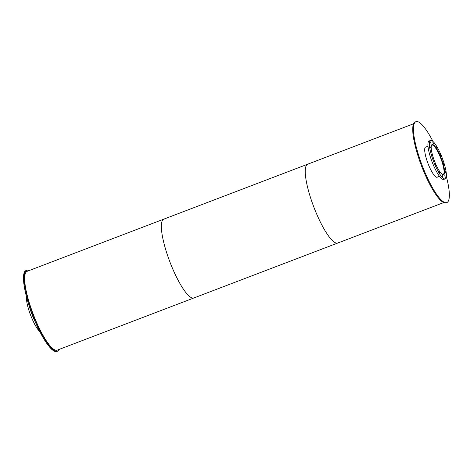 <?xml version="1.0" encoding="UTF-8"?>
<svg xmlns="http://www.w3.org/2000/svg" width="473" height="473" viewBox="0 0 473 473"><rect width="100%" height="100%" fill="white"/><g stroke="black" fill="none" stroke-linecap="round" stroke-linejoin="round"><path stroke-width="0.71" d="M431.376 145.536A15.775 3.577 -110.9 0 1 431.89 145.057A15.775 3.577 -110.9 0 1 432.245 145.004A15.775 3.577 -110.9 0 1 441.132 159.253A15.775 3.577 -110.9 0 1 443.142 174.531A15.775 3.577 -110.9 0 1 442.438 174.519M443.272 174.821A16.094 3.648 69.1 0 0 441.185 159.2A16.094 3.648 69.1 0 0 432.139 144.708A16.094 3.648 69.1 0 0 431.796 144.756M432.476 144.496A16.171 3.666 -110.9 0 1 441.581 159.105A16.171 3.666 -110.9 0 1 443.644 174.768A16.171 3.666 -110.9 0 1 434.451 160.968A16.171 3.666 -110.9 0 1 432.109 144.555A16.171 3.666 -110.9 0 1 432.476 144.496M443.609 163.575L444.206 165.201L443.609 163.575M445.205 171.327L445.803 172.952L445.205 171.327M444.762 175.731L445.359 177.363L444.762 175.731M442.391 175.613L442.994 177.245L442.391 175.613M438.737 171.001L439.34 172.627L438.737 171.001M434.77 163.132L435.373 164.758L434.77 163.132M431.559 154.109L432.162 155.741L431.559 154.109M429.963 146.358L430.566 147.99L429.963 146.358M430.406 141.953L431.009 143.585L430.406 141.953M432.777 142.071L433.374 143.703L432.777 142.071M436.431 146.683L437.028 148.315L436.431 146.683M440.393 154.553L440.996 156.185L440.393 154.553M430.542 140.451L429.1 141.001A20.558 4.659 69.1 0 0 432.08 161.872A20.558 4.659 69.1 0 0 443.769 179.415L445.205 178.865A20.558 4.659 69.1 0 0 442.586 158.952A20.558 4.659 69.1 0 0 431.009 140.38A20.558 4.659 69.1 0 0 430.542 140.451A20.558 4.659 69.1 0 0 433.522 161.323A20.558 4.659 69.1 0 0 445.205 178.865M26.476 296.66A20.558 4.659 69.1 0 0 30.597 315.148A20.558 4.659 69.1 0 0 39.844 331.685M29.338 306.303A20.558 4.659 69.1 0 0 35.552 322.586M437.478 177.038A16.171 3.666 -110.9 0 1 437.164 177.239A16.171 3.666 -110.9 0 1 427.976 163.439A16.171 3.666 -110.9 0 1 425.629 147.026A16.171 3.666 -110.9 0 1 425.996 146.967M432.972 141.462A43.291 9.815 69.1 0 0 416.944 121.537A43.291 9.815 69.1 0 0 415.956 121.685L415.235 121.963A43.291 9.815 69.1 0 0 421.514 165.905A43.291 9.815 69.1 0 0 446.122 202.852L446.837 202.574A43.291 9.815 69.1 0 0 446.346 176.488M415.956 121.685A43.291 9.815 69.1 0 0 422.229 165.633A43.291 9.815 69.1 0 0 446.837 202.574M29.155 270.544A43.291 9.815 69.1 0 0 27.688 270.148A43.291 9.815 69.1 0 0 26.701 270.296L25.985 270.568A43.291 9.815 69.1 0 0 32.259 314.515A43.291 9.815 69.1 0 0 56.866 351.463L57.588 351.185A43.291 9.815 69.1 0 0 59.249 349.37M26.701 270.296A43.291 9.815 69.1 0 0 32.974 314.243A43.291 9.815 69.1 0 0 57.588 351.185M308.91 164.078A42.186 9.561 69.1 0 0 308.668 164.054A42.186 9.561 69.1 0 0 307.704 164.196A42.186 9.561 69.1 0 0 313.818 207.02A42.186 9.561 69.1 0 0 337.799 243.021A42.186 9.561 69.1 0 0 338.78 242.312M165.006 219.017A42.186 9.561 69.1 0 0 164.764 218.993A42.186 9.561 69.1 0 0 163.806 219.141A42.186 9.561 69.1 0 0 169.919 261.959A42.186 9.561 69.1 0 0 193.895 297.96A42.186 9.561 69.1 0 0 194.876 297.251M413.573 123.778L307.704 164.196A42.186 9.561 69.1 0 0 313.818 207.02A42.186 9.561 69.1 0 0 337.799 243.021L57.192 350.156A42.186 9.561 69.1 0 1 33.211 314.155A42.186 9.561 69.1 0 1 27.097 271.331L163.806 219.141A42.186 9.561 69.1 0 0 169.919 261.959A42.186 9.561 69.1 0 0 193.895 297.96M427.988 146.21L425.322 147.227M439.464 176.275L436.798 177.292M443.668 202.604L337.799 243.021M307.704 164.196L163.806 219.141"/></g></svg>
